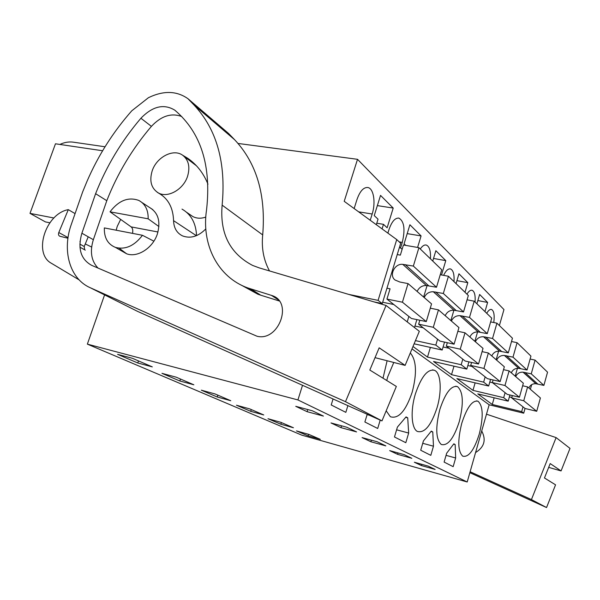 <?xml version="1.0" encoding="UTF-8"?>
<svg xmlns="http://www.w3.org/2000/svg" width="600" height="600" viewBox="0 0 600 600"><rect width="100%" height="100%" fill="white"/><g stroke="black" fill="none" stroke-linecap="round" stroke-linejoin="round"><path stroke-width="0.9" d="M523.005 406.86L521.685 411.607L523.717 413.19L489.158 404.79L467.205 481.987L301.733 435.127L87.36 344.13L297.923 399.938L467.205 481.987M531.675 384.638L530.377 389.295M525.037 408.465L523.717 413.19M412.995 346.493L427.507 357.105L461.175 364.733L466.808 369.097L433.522 361.507L451.515 374.67L483.645 382.14L488.662 386.025L456.877 378.593L472.972 390.368L503.685 397.673L508.178 401.153L477.787 393.885L492.263 404.482L521.685 411.607M415.447 340.612L435.817 345.09L442.192 350.032L414.112 343.815M238.02 143.445L357.517 159.315L344.212 201.322L396.735 239.565L378.097 300.375L382.252 303.593L374.123 301.928M378.097 300.375L348.683 294.39M411.998 348.885L489.158 404.79M357.517 159.315L503.963 309.562L499.388 325.553M494.16 397.8L492.263 404.482M503.685 397.673L505.095 392.678M508.178 401.153L509.91 395.002M515.213 376.185L517.433 368.295M475.125 382.86L472.972 390.368M488.662 386.025L490.56 379.373M496.162 359.73L498.623 351.112M483.645 382.14L485.153 376.875M453.99 366.173L451.515 374.67M466.808 369.097L468.908 361.86M474.855 341.317L477.585 331.882M461.175 364.733L462.795 359.168M430.38 347.415L427.507 357.105M442.192 350.032L444.525 342.097M450.855 320.58L453.908 310.215C449.903 310.08 447 311.903 445.2 315.69M435.817 345.09L437.558 339.18M414.495 327.562L416.873 319.62M423.63 297.053L427.065 285.593M407.22 321.915L408.862 316.447M399.472 247.26L402.15 249.218M382.252 303.593L400.688 243.278L396.735 239.565M102.615 150.757L55.47 143.79L30 213.375L45.457 221.925L49.83 222.788M53.925 217.995L30 213.375M104.58 294.892L87.36 344.13M302.52 385.298L297.923 399.938M190.545 214.987L192.833 216.548C196.695 218.55 201.015 218.73 205.792 217.087M461.79 423.18C457.522 440.34 457.83 451.335 462.713 456.165C468.577 457.62 474.09 450.278 479.257 434.138C483.533 416.91 483.112 405.945 478.013 401.235C472.38 399.998 466.972 407.31 461.79 423.18M444.112 462.082L453.165 466.665L455.655 457.98L455.168 444.57L453.84 443.82L446.67 453.21L444.112 462.082M459.278 421.605C463.822 403.41 463.23 391.755 457.5 386.632C451.275 385.2 445.395 392.79 439.86 409.418C435.338 427.5 435.803 439.185 441.24 444.465C447.743 446.197 453.757 438.577 459.278 421.605M433.47 446.205L432.772 431.947L431.287 431.115L423.442 440.88L420.705 450.24L430.808 455.347L433.47 446.205L422.737 443.303M408.668 433.043L407.715 417.825L406.058 416.895L397.418 427.072L394.47 436.972L405.81 442.71L408.668 433.043L396.6 429.817M367.207 414.285L364.875 421.995L377.692 428.482L380.212 420.105M383.01 378.195L387.112 360.757M333.06 398.978L331.215 404.97L345.825 412.357L347.888 405.623M437.062 407.662C442.028 391.23 440.978 373.095 434.618 370.35C427.702 368.685 421.283 376.582 415.35 394.043C410.332 410.452 411.382 428.303 417.285 431.408C424.537 433.47 431.13 425.558 437.062 407.662M386.183 410.805L390.382 416.745C398.528 419.213 405.81 410.993 412.215 392.07C417.09 373.32 416.452 360.278 410.303 352.957M393.787 362.475L387.765 376.733L386.73 380.49M493.778 322.538C494.7 315.24 493.965 310.89 491.572 309.495C490.065 309.075 488.445 310.335 486.713 313.29M382.072 228.892L383.483 224.333L387.127 227.775L393.21 208.072L380.535 195.397L374.243 215.603L378.03 219.18L376.32 224.7M476.91 303.803L479.632 294.472L487.612 302.452L477.855 300.562M484.965 311.603L487.612 302.452M405.787 245.4L404.092 243.803L409.905 224.76L421.08 235.935L407.197 233.618M417.592 247.44L421.08 235.935M430.447 258.832C430.845 251.025 429.465 246.435 426.308 245.055C424.35 244.612 422.34 245.925 420.278 248.993M399.21 241.89L402.27 242.415L400.553 248.048M402.27 242.415C405.353 229.5 404.243 221.4 398.94 218.115C395.048 217.748 391.702 221.647 388.905 229.8L387.885 233.123M441.51 274.965L445.778 260.625L435.855 250.702L432.75 261.06M465 292.275L467.82 282.66L458.947 273.795L456.045 283.612M453.99 281.625C454.425 274.462 453.278 270.24 450.54 268.957C448.215 268.47 445.905 270.608 443.603 275.355M358.665 211.853L372.173 214.013C375.923 202.627 373.65 188.288 367.785 187.507C363.495 187.208 359.88 191.25 356.947 199.635L354.142 208.553M372.173 214.013L370.222 220.267M475.065 302.017C475.522 295.395 474.555 291.495 472.155 290.31C470.52 289.868 468.78 291.15 466.942 294.157M320.295 439.342L308.805 434.385L296.46 430.905L308.138 435.9L320.295 439.342M421.433 465.577L414.353 462.24L428.213 466.132L435.12 469.425L421.433 465.577L421.8 464.332M230.752 400.717L215.032 393.938L201.308 390.173L217.237 396.998L230.752 400.717M280.86 424.23L267.975 418.71L280.755 422.287L293.445 427.755L280.86 424.23L281.385 422.558M393.653 452.482L389.678 450.607L404.13 454.627L411.832 458.31L397.567 454.327L393.653 452.482M377.183 441.757L385.822 445.882L370.92 441.765L362.07 437.595L377.183 441.757M193.853 384.795L176.197 377.183L161.955 373.335L179.835 380.985L193.853 384.795M336.038 425.317L330.998 422.94L346.808 427.252L356.565 431.91L340.98 427.65L336.038 425.317M307.095 411.675L323.423 416.085L312.308 410.775L295.74 406.32L307.095 411.675L307.755 409.553M250.718 411.322L236.43 405.21L249.675 408.877L263.752 414.952L250.718 411.322L251.28 409.567M137.782 362.985L117.57 354.33L132.345 358.267L152.317 366.885L137.782 362.985L138.488 360.915M85.275 243.96L91.635 247.042M105.03 146.775L74.093 142.282C69.375 141.48 64.635 142.2 59.88 144.442M110.025 211.822L148.17 218.812C148.32 209.978 145.185 203.85 138.78 200.423C128.333 196.68 118.748 200.475 110.025 211.822L131.175 226.905C132.683 228.24 133.132 230.392 132.51 233.37M148.17 218.812L158.917 226.553M142.455 235.29C134.385 245.888 125.37 249.923 115.417 247.388C107.767 244.237 104.078 237.75 104.333 227.917L142.455 235.29L153.87 241.178M187.545 176.355C183.352 189.637 167.595 198.413 158.257 192.877C151.222 188.303 149.197 180.968 152.183 170.865C156.57 157.132 173.325 148.35 182.587 155.19C188.648 159.915 190.297 166.972 187.545 176.355M455.168 444.57L453.592 444.15M455.655 457.98L446.055 455.355M432.772 431.947L430.995 431.482M407.715 417.825L405.705 417.308M369.285 415.207L367.103 414.638M393.21 208.072L377.355 205.612M383.483 224.333L376.778 223.23M445.778 260.625L433.53 258.457M467.82 282.66L456.923 280.642M308.138 435.9L308.625 434.332M217.237 396.998L217.845 395.145M397.567 454.327L397.98 452.918M370.92 441.765L371.4 440.168M179.835 380.985L180.488 379.035M340.98 427.65L341.535 425.812M486.487 414.18L556.11 437.603L570 448.388L561.067 470.933L548.685 467.37M561.067 470.933L550.192 463.575L544.463 477.975L555.555 484.83L546.548 507.548L469.853 472.673M546.548 507.548L531.428 499.582L470.123 471.743M556.11 437.603L531.428 499.582M481.717 430.972C486.36 439.905 484.312 447.105 475.567 452.572M269.505 270.93C263.64 260.168 261.375 248.16 262.702 234.923C266.002 194.873 256.627 163.118 234.577 139.672L228.645 133.538L187.972 98.715C176.685 90.765 163.507 90.42 148.447 97.688L131.797 110.782C113.085 132.038 98.145 155.565 87 181.35L82.657 191.88L71.363 224.243C61.815 250.53 69.72 278.947 90.345 287.775L345.487 401.685L381.975 420.9L137.565 311.377L90.345 287.775M80.07 241.17L80.01 241.733M187.972 98.715L194.07 105.06C216.772 129.337 226.125 162.697 222.135 205.132C219.72 233.407 229.89 253.515 252.645 265.44L259.32 267.915L386.055 305.46L419.325 331.312L405.12 365.385L375.038 357.653M405.12 365.385L379.17 347.82L369.825 370.05L396.345 386.438L381.975 420.9M386.055 305.46L345.487 401.685M174.968 110.317C200.978 132.502 211.5 165.743 206.535 210.022C201.255 244.305 217.627 277.245 247.905 287.962L272.49 295.718C293.19 302.678 278.505 341.715 257.085 336.263L91.605 265.32C80.745 259.237 77.505 248.535 81.892 233.228L95.602 193.688C106.417 166.17 121.515 141.023 140.91 118.252C152.565 106.245 163.845 103.545 174.75 110.137L174.968 110.317M67.95 238.23L59.835 236.25C58.523 235.612 58.177 234.375 58.793 232.53L68.295 209.647L75.075 213.615M79.155 279.892L51.472 263.325C32.85 253.56 45.593 213.675 68.295 209.647M84.623 249.728L84.233 246.502L88.222 236.798M79.95 247.185L84.735 249.833M241.222 285.09L257.865 294.225L260.782 295.215L250.86 288.96M279.225 300.96L260.782 295.215M181.74 116.535C171.322 112.672 161.212 115.95 151.41 126.36C132.278 148.785 117.405 173.565 106.792 200.7L93.352 239.7C89.707 251.505 91.267 260.97 98.032 268.095M106.792 200.7L95.602 193.688M182.002 209.108C191.115 214.35 195.968 223.185 196.545 235.62M116.167 230.212L117.248 226.38L120.66 219.413M149.595 207.517C158.273 212.7 160.852 221.542 157.343 234.038C152.812 248.1 137.347 257.933 126.63 253.792L119.145 248.19M205.808 228.907C198.278 236.535 190.507 238.868 182.52 235.897C176.797 233.04 173.812 227.955 173.565 220.657C173.115 207.765 168.225 198.645 158.895 193.29L157.282 192.3M182.587 155.19L187.635 158.22C196.657 164.4 203.438 173.055 207.968 184.185M515.692 376.605C517.17 373.455 519.615 371.978 523.035 372.18L531.255 373.853L535.088 360.112L530.123 359.04M512.34 395.572L511.688 397.897L523.74 400.748L527.61 386.903L522.638 385.755M528.862 387.982C530.273 384.952 532.635 383.543 535.935 383.752L543.885 385.395L547.545 372.173L535.088 360.112M509.377 396.915L511.8 397.485M523.74 400.748L536.715 411.293L525.06 408.487L511.688 397.897M536.715 411.293L540.405 397.957L527.61 386.903M537.735 383.993L524.895 372.428M543.885 385.395L531.255 373.853M496.665 360.165C498.225 356.843 500.798 355.275 504.382 355.462L512.993 357.15L517.08 342.683L511.515 341.513M493.095 379.957L492.353 382.575L504.967 385.5L509.1 370.905L503.528 369.653M511.312 372.817C512.805 369.63 515.28 368.138 518.737 368.332L527.055 370.005L530.947 356.1L517.08 342.683M489.787 382.065L492.487 382.688M504.967 385.5L519.42 397.245L507.24 394.365L492.353 382.575M519.42 397.245L523.35 383.22L509.1 370.905M520.62 368.58L506.332 355.702M527.055 370.005L512.993 357.15M475.38 341.767C477.037 338.257 479.745 336.585 483.51 336.75L492.54 338.46L496.928 323.175L490.643 321.9M471.57 362.46L470.707 365.438L483.945 368.423L488.37 352.995L482.085 351.623M491.775 355.935C493.365 352.575 495.967 350.978 499.59 351.165L508.298 352.86L512.452 338.205L496.928 323.175M467.85 365.52L471.998 366.457M483.945 368.423L500.145 381.585L487.38 378.645L470.707 365.438M500.145 381.585L504.338 366.795L488.37 352.995M501.562 351.413L485.558 336.99M508.298 352.86L492.54 338.46M451.41 321.053C453.18 317.325 456.045 315.532 459.998 315.675L469.493 317.4L474.217 301.192L467.07 299.805M447.322 342.705L446.325 346.118L460.237 349.17L465.007 332.805L457.86 331.298M469.89 337.028C471.577 333.465 474.322 331.763 478.125 331.92L487.268 333.638L491.722 318.142L474.217 301.192M443.092 346.972L449.055 348.285M460.237 349.17L478.522 364.02L465.127 361.013L446.325 346.118M478.522 364.02L483.022 348.375L465.007 332.805M480.195 332.168L462.15 315.907M487.268 333.638L469.493 317.4M424.207 297.555C426.105 293.58 429.143 291.645 433.312 291.75L443.325 293.475L448.44 276.248L440.235 274.733M419.82 320.235L418.635 324.188L433.298 327.285L438.465 309.87L430.275 308.175M433.312 291.75L453.908 310.215L463.522 311.94L468.33 295.5L448.44 276.248M414.952 326.048L423.188 327.795M433.298 327.285L454.088 344.175L440.002 341.115L418.635 324.188M454.088 344.175L458.947 327.57L438.465 309.87M456.09 310.447L435.585 291.983M463.522 311.94L443.325 293.475M386.963 288.195L390.067 288.803L386.933 299.077L402.42 302.205L408.045 283.59L399.87 282.022L395.048 280.013C388.74 275.377 394.74 263.25 402.765 264.368L413.347 266.077L418.92 247.673L403.44 244.995L400.342 255.127L397.237 254.572M417.127 291.435C419.062 287.4 422.138 285.428 426.368 285.525L436.507 287.243L441.72 269.745L418.92 247.673M382.665 302.25L393.803 304.522M402.42 302.205L426.278 321.585L411.428 318.48L386.933 299.077M426.278 321.585L431.55 303.892L408.045 283.59M428.662 285.75L405.173 264.585M436.507 287.243L413.347 266.077M157.972 231.99L131.175 226.905M234.577 139.672L194.07 105.06M262.702 234.923L222.135 205.132M278.235 299.752L271.282 295.29M93.352 239.7L81.892 233.228M151.41 126.36L140.91 118.252M58.793 232.53L68.04 237.608M79.867 244.103L84.233 246.502M196.373 235.695L173.565 220.657M535.935 383.752L523.035 372.18M518.737 368.332L504.382 355.462M499.59 351.165L483.51 336.75M478.125 331.92L459.998 315.675M426.368 285.525L402.765 264.368M142.035 202.56L152.828 209.632M115.417 247.388L126.63 253.792M158.257 192.877L158.738 193.208M186.555 212.25L192.833 216.548M183.72 156.053L196.5 165.833M476.49 400.868L478.013 401.235M455.73 386.213L457.5 386.632M432.54 369.862L434.618 370.35M491.1 309.397L491.572 309.495M425.768 244.965L426.308 245.055M398.445 218.032L398.94 218.115M450.007 268.86L450.54 268.957M471.653 290.212L472.155 290.31M257.865 294.225L247.905 287.962M277.68 299.16L272.055 295.545M175.852 111.045L174.75 110.137M79.957 247.222L85.29 250.132M192.292 161.79L187.635 158.22"/></g></svg>
